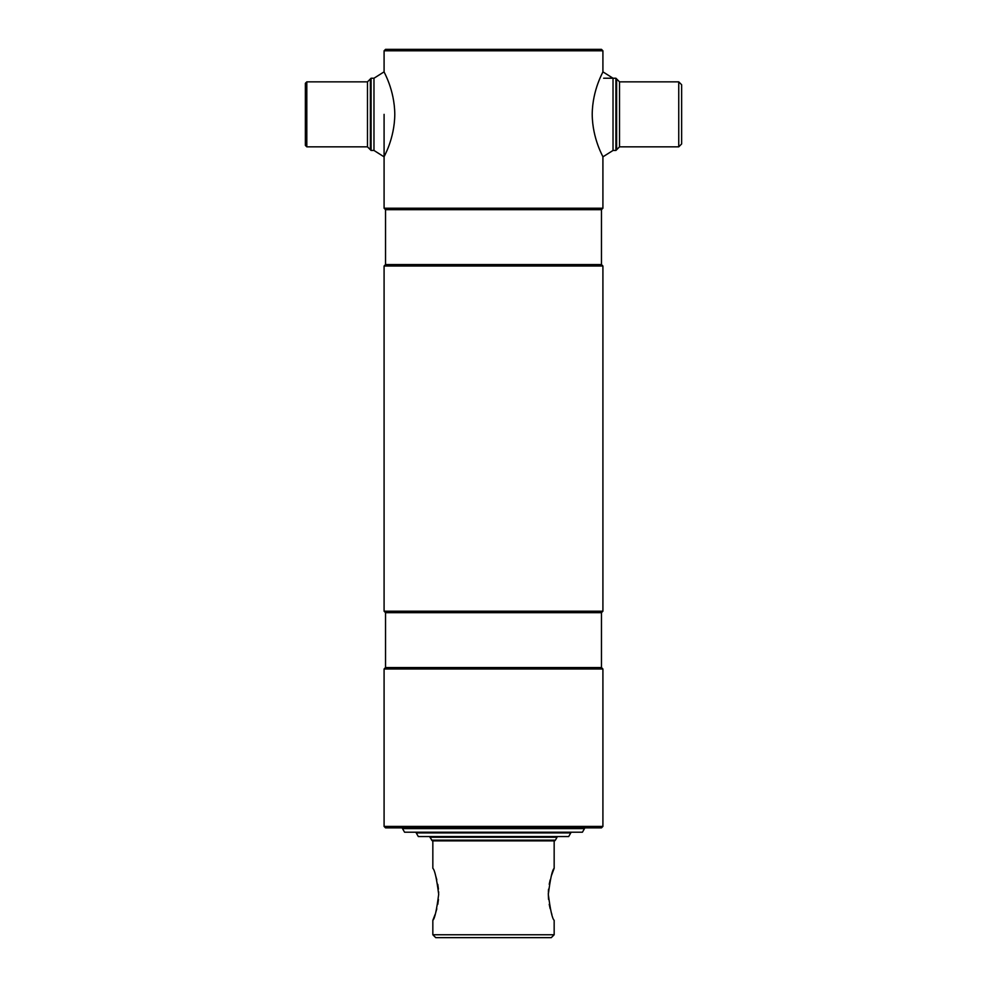 <?xml version="1.0" encoding="UTF-8"?>
<svg xmlns="http://www.w3.org/2000/svg" width="987" height="987" viewBox="0 0 987 987"><rect width="100%" height="100%" fill="white"/><g stroke="black" fill="none" stroke-linecap="round" stroke-linejoin="round"><path stroke-width="1.48" d="M384.091 50.793L385.535 49.35L601.465 49.35L602.909 50.793L384.091 50.793L384.091 71.841L373.974 78.232L371.087 78.232L371.087 150.456L373.974 150.456L373.974 78.232M384.091 114.344L384.091 208.232L602.909 208.232L602.909 156.847L613.026 150.456L615.913 150.456L615.913 78.232L616.628 78.96L616.628 149.74L615.913 150.456M602.909 50.793L602.909 71.841L613.026 78.232L613.026 150.456M602.909 208.232L601.465 209.676L385.535 209.676L384.091 208.232M385.535 209.676L385.535 264.565L384.091 266.009L384.091 611.212L602.909 611.212L602.909 266.009L384.091 266.009M601.465 209.676L601.465 264.565L385.535 264.565M601.465 264.565L602.909 266.009M602.909 611.212L601.465 612.668L385.535 612.668L384.091 611.212M385.535 612.668L385.535 667.545L384.091 668.989L384.091 826.427L602.909 826.427L602.909 668.989L384.091 668.989M601.465 612.668L601.465 667.545L385.535 667.545M601.465 667.545L602.909 668.989M602.909 826.427L601.465 827.871L385.535 827.871L384.091 826.427M681.635 84.734L681.635 143.954L678.748 146.841L678.748 81.847L681.635 84.734M306.809 146.841L305.365 145.397L305.365 83.29L306.809 81.847L306.809 146.841L367.472 146.841L367.472 81.847L306.809 81.847M367.472 146.841L370.372 149.74L370.372 78.96L371.087 78.232M592.212 114.344C592.41 139.327 603.588 157.426 602.909 156.847C603.538 157.34 592.397 139.241 592.212 114.344C592.41 89.336 603.6 71.224 602.909 71.841C603.526 71.36 592.385 89.509 592.212 114.344M394.788 114.344C394.59 139.327 383.412 157.426 384.091 156.847C383.462 157.34 394.603 139.241 394.788 114.344C394.59 89.336 383.4 71.224 384.091 71.841C383.474 71.36 394.615 89.509 394.788 114.344M584.501 828.599L582.416 832.214L404.584 832.214L402.499 828.599L584.501 828.599L584.501 827.871M570.77 832.929L568.685 836.544L418.315 836.544L416.23 832.929L570.77 832.929L570.77 832.214M431.615 840.159L555.385 840.159L554.657 840.875L432.343 840.875L429.95 837.26L557.05 837.26L557.05 836.544M555.385 840.159L557.05 837.26M432.837 934.763L554.163 934.763L551.277 937.65L435.723 937.65L432.837 934.763L432.837 920.316L435.131 914.394M435.699 912.654L436.809 908.817M437.784 904.351L438.45 899.453M438.672 892.865L438.623 891.742M438.438 889.077L437.784 884.34M436.797 879.799L435.699 875.975M432.837 920.316C434.712 918.786 436.661 910.113 438.684 894.308C436.661 878.516 434.712 869.855 432.837 868.313L432.837 840.875M554.163 934.763L554.163 920.316C552.288 918.774 550.339 910.113 548.316 894.333C550.339 878.504 552.301 869.831 554.163 868.313L554.163 840.875M554.163 868.313L551.301 875.975M550.178 879.873L549.216 884.303M548.55 889.164L548.377 891.73M548.328 892.877L548.316 894.049M548.316 894.382L548.55 899.428M549.216 904.314L550.178 908.743M551.314 912.716L551.869 914.381M678.748 81.847L619.528 81.847L619.528 146.841L616.628 149.74M603.637 78.232L615.913 78.232M619.528 81.847L616.628 78.96M619.528 146.841L678.748 146.841M370.372 149.74L371.087 150.456M367.472 81.847L370.372 78.96M373.974 150.456L384.091 156.847"/></g></svg>
